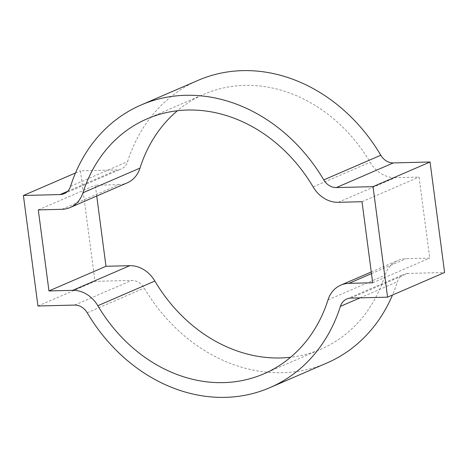 <?xml version="1.0" encoding="UTF-8"?>
<svg xmlns="http://www.w3.org/2000/svg" width="468" height="468" viewBox="0 0 468 468"><rect width="100%" height="100%" fill="white"/><g stroke="black" fill="none" stroke-linecap="round" stroke-linejoin="round"><path stroke-width="0.35" stroke-dasharray="2.34 1.75" d="M350.865 298.093L407.897 273.435L444.6 272.505M407.897 273.435A15.093 12.683 -113.4 0 0 403.843 274.318A15.093 12.683 -113.4 0 0 397.437 281.707A166.005 139.534 66.6 0 1 392.5 295.033M326.939 362.992A166.005 139.534 66.6 0 1 144.243 288.107A15.093 12.683 66.6 0 0 131.683 280.42L94.975 281.344L80.426 170.838L117.135 169.907A15.093 12.683 -113.4 0 0 121.183 169.024A15.093 12.683 -113.4 0 0 127.594 161.636A166.005 139.534 66.6 0 1 198.087 80.35M338.259 202.316L395.284 177.659L419.041 177.062L429.712 258.102L405.955 258.699A30.18 25.371 -113.4 0 0 397.858 260.465A30.18 25.371 -113.4 0 0 385.041 275.243A150.912 126.851 66.6 0 1 320.949 349.14A150.912 126.851 66.6 0 1 290.61 357.248M395.284 177.659A30.18 25.371 66.6 0 1 370.165 162.279A150.912 126.851 66.6 0 0 204.077 94.203A150.912 126.851 66.6 0 0 177.39 110.752M62.045 209.301L119.071 184.644A30.18 25.371 -113.4 0 0 127.173 182.877M119.071 184.644L95.32 185.24L96.736 196.034M75.5 172.967L80.426 170.838M37.949 306.002L94.975 281.344M38.288 209.898L95.32 185.24M372.68 282.76L429.712 258.102M362.016 201.714L419.041 177.062M70.563 186.293L127.594 161.636M67.573 191.336L117.135 169.907M74.652 305.077L131.683 280.42M87.212 312.764L144.243 288.107M360.079 297.859L397.437 281.707M313.139 186.937L370.165 162.279M328.01 299.9L385.041 275.243M371.481 273.604L405.955 258.699M64.157 193.682L121.183 169.024M346.817 298.976L403.843 274.318M147.051 118.86L204.077 94.203M263.923 373.797L320.949 349.14M371.264 271.966L397.858 260.465"/><path stroke-width="0.7" d="M340.406 306.365A15.093 12.683 -113.4 0 1 346.817 298.976A15.093 12.683 -113.4 0 1 350.865 298.093L387.574 297.162L373.025 186.656L336.316 187.58A15.093 12.683 66.6 0 1 323.757 179.893A166.005 139.534 -113.4 0 0 141.061 105.007A166.005 139.534 -113.4 0 0 70.563 186.293A15.093 12.683 -113.4 0 1 64.157 193.682A15.093 12.683 -113.4 0 1 60.103 194.565L23.4 195.495L37.949 306.002L74.652 305.077A15.093 12.683 66.6 0 1 87.212 312.764A166.005 139.534 -113.4 0 0 269.913 387.65A166.005 139.534 -113.4 0 0 340.406 306.365L360.079 297.859M82.959 192.757A30.18 25.371 -113.4 0 1 70.141 207.535A30.18 25.371 -113.4 0 1 62.045 209.301L38.288 209.898L48.959 290.938L72.715 290.341A30.18 25.371 66.6 0 1 97.835 305.721A150.912 126.851 -113.4 0 0 263.923 373.797A150.912 126.851 -113.4 0 0 328.01 299.9A30.18 25.371 -113.4 0 1 340.827 285.123A30.18 25.371 -113.4 0 1 348.929 283.356L372.68 282.76L362.016 201.714L338.259 202.316A30.18 25.371 66.6 0 1 313.139 186.937A150.912 126.851 -113.4 0 0 147.051 118.86A150.912 126.851 -113.4 0 0 82.959 192.757L139.99 168.1A150.912 126.851 66.6 0 1 177.39 110.752M336.316 187.58L393.348 162.922A15.093 12.683 66.6 0 1 380.788 155.236A166.005 139.534 66.6 0 0 198.087 80.35L141.061 105.007M393.348 162.922L430.051 161.998L444.6 272.505L387.574 297.162M392.5 295.033A166.005 139.534 66.6 0 1 326.939 362.992L269.913 387.65M70.141 207.535L127.173 182.877A30.18 25.371 -113.4 0 0 139.99 168.1M96.736 196.034L105.984 266.286L129.741 265.684A30.18 25.371 66.6 0 1 154.861 281.063A150.912 126.851 66.6 0 0 290.61 357.248M23.4 195.495L75.5 172.967M373.025 186.656L430.051 161.998M48.959 290.938L105.984 266.286M323.757 179.893L380.788 155.236M60.103 194.565L67.573 191.336M72.715 290.341L129.741 265.684M97.835 305.721L154.861 281.063M348.929 283.356L371.481 273.604M340.827 285.123L371.264 271.966"/></g></svg>
